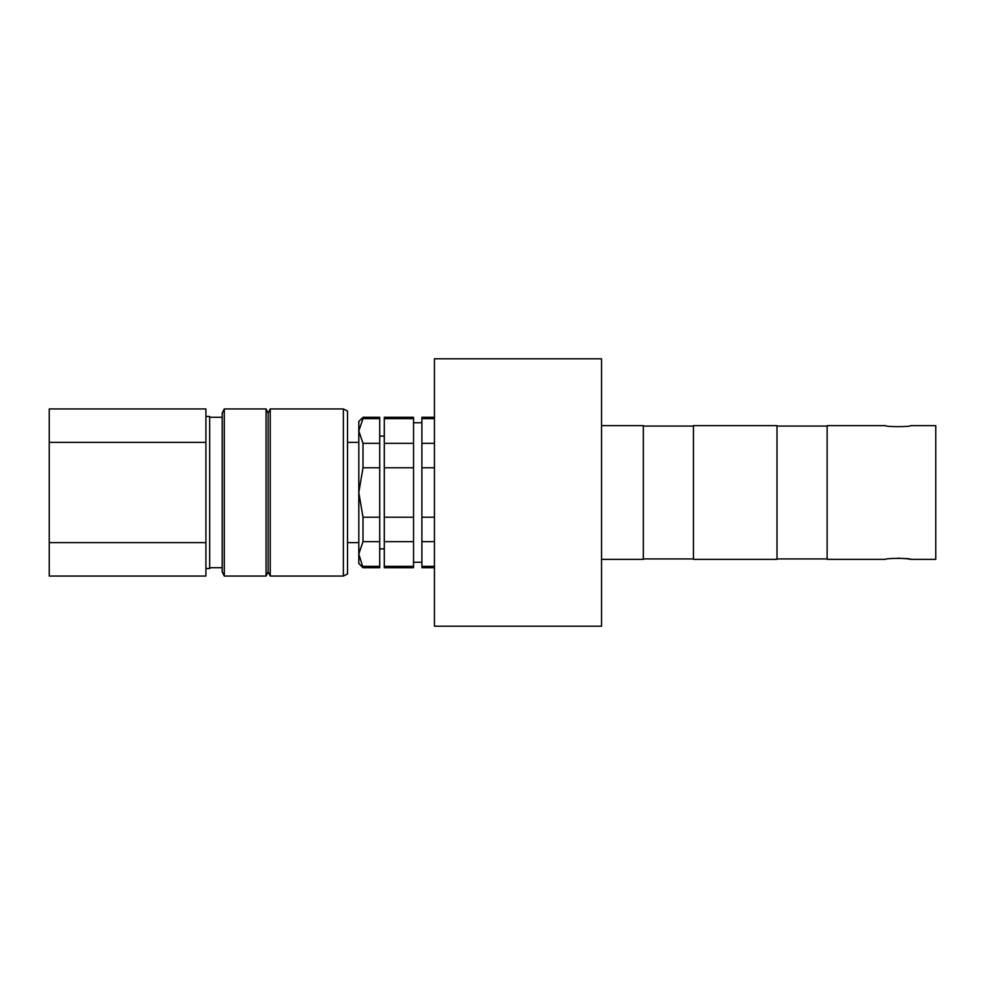 <?xml version="1.0" encoding="UTF-8"?>
<svg xmlns="http://www.w3.org/2000/svg" width="985" height="985" viewBox="0 0 985 985"><rect width="100%" height="100%" fill="white"/><g stroke="black" fill="none" stroke-linecap="round" stroke-linejoin="round"><path stroke-width="1.48" d="M434.434 492.5L434.434 626.189L601.539 626.189L601.539 358.811L434.434 358.811L434.434 492.5M601.539 425.655L643.316 425.655L643.316 559.345L601.539 559.345M693.44 492.5L693.44 559.345L777.005 559.345L777.005 425.655L693.44 425.655L693.44 492.5M910.682 559.345L935.75 559.345L935.75 425.655L910.682 425.655C911.457 426.948 884.85 426.948 885.613 425.655L827.129 425.655L827.129 559.345L885.613 559.345C884.838 558.064 911.445 558.052 910.682 559.345L907.111 558.766M906.939 558.741L897.852 558.163M893.346 558.335L889.824 558.68M362.997 418.637L358.811 430.999L362.997 443.348L362.997 467.789L358.811 492.5L362.997 517.211L362.997 541.652L358.811 554.001L362.997 567.692L358.811 563.519L358.811 421.481L362.997 417.308L362.997 418.637L379.705 418.637L379.705 417.308L362.997 417.308M362.997 443.348L379.705 443.348L379.705 418.637M362.997 467.789L379.705 467.789L379.705 443.348M362.997 517.211L379.705 517.211L379.705 467.789M362.997 541.652L379.705 541.652L379.705 517.211M362.997 566.363L379.705 566.363L379.705 541.652M362.997 567.692L379.705 567.692L379.705 566.363M384.298 566.363L413.54 566.363L413.54 567.692L384.298 567.692L384.298 417.308L413.54 417.308L413.54 418.637L384.298 418.637M384.298 443.348L413.54 443.348L413.54 418.637M384.298 467.789L413.54 467.789L413.54 443.348M384.298 517.211L413.54 517.211L413.54 467.789M384.298 541.652L413.54 541.652L413.54 517.211M413.54 566.363L413.54 541.652M434.434 417.308L421.9 417.308L421.9 567.692L434.434 567.692M434.434 467.789L421.9 467.789M421.9 517.211L434.434 517.211M434.434 443.348L421.9 443.348M434.434 418.637L421.9 418.637M434.434 566.363L421.9 566.363M434.434 541.652L421.9 541.652M205.914 442.363L205.914 408.947L49.25 408.947L49.25 442.363L205.914 442.363L205.914 576.053L49.25 576.053L49.25 442.363M205.914 416.47L209.67 416.47L209.67 568.53L205.914 568.53M209.67 417.308L222.204 417.308M224.297 408.947L222.204 413.121L222.204 571.879L224.297 576.053L224.297 408.947L266.073 408.947L266.073 576.053L224.297 576.053M268.154 413.121L270.247 408.947L270.247 576.053L268.154 571.879L268.154 413.121L266.073 408.947M115.676 576.053L95.619 576.053M149.092 576.053L129.047 576.053M182.52 576.053L162.463 576.053M343.359 408.947L347.533 411.04L347.533 573.96L343.359 576.053L343.359 408.947L270.247 408.947M343.359 576.053L270.247 576.053M49.25 542.637L205.914 542.637M643.316 558.926L693.44 558.926M643.316 426.074L693.44 426.074M777.005 558.926L827.129 558.926M777.005 426.074L827.129 426.074M358.811 442.363L347.533 442.363M358.811 542.637L347.533 542.637M384.298 436.096L379.705 436.096M384.298 548.904L379.705 548.904M421.9 422.737L413.54 422.737M421.9 562.263L413.54 562.263M209.67 567.692L222.204 567.692M268.154 571.879L266.073 576.053"/></g></svg>
